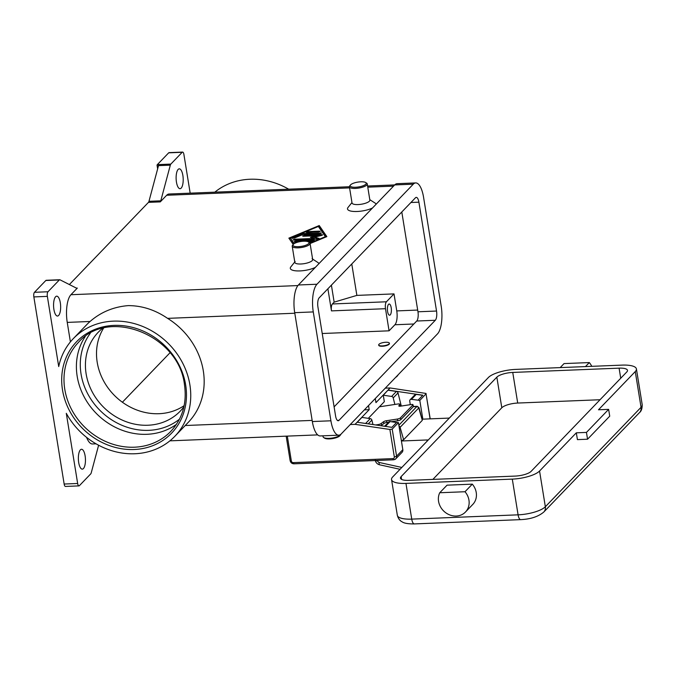 <?xml version="1.0" encoding="UTF-8"?>
<svg xmlns="http://www.w3.org/2000/svg" width="676" height="676" viewBox="0 0 676 676"><rect width="100%" height="100%" fill="white"/><g stroke="black" fill="none" stroke-linecap="round" stroke-linejoin="round"><path stroke-width="1.01" d="M176.478 424.317A64.119 56.742 43.9 0 1 146.853 434.305A64.119 56.742 43.9 0 1 77.191 376.363A64.119 56.742 43.9 0 1 85.244 336.504M64.152 484.033L33.851 296.916L47.354 296.375L58.719 366.569A70.448 62.344 43.9 0 1 73.329 338.6A70.448 62.344 43.9 0 1 113.348 321.142A70.448 62.344 43.9 0 1 182.157 362.116A70.448 62.344 43.9 0 1 174.839 436.299A70.448 62.344 43.9 0 1 134.828 453.757A70.448 62.344 43.9 0 1 66.29 413.298L77.656 483.492L64.152 484.033A3.617 1.284 87.7 0 0 64.888 486.086A3.617 1.284 87.7 0 0 65.471 486.433L78.974 485.892A3.617 1.284 -92.3 0 1 78.391 485.545A3.617 1.284 -92.3 0 1 77.656 483.492M73.329 338.6L86.748 324.657A70.448 62.344 43.9 0 1 90.069 321.48C100.859 312.092 113.602 306.803 128.296 305.611C142.095 305.653 155.193 309.904 167.589 318.362A70.448 62.344 43.9 0 1 188.266 422.356L174.839 436.299M48.004 280.227A3.617 1.284 87.7 0 0 47.92 280.219A3.617 1.284 87.7 0 0 47.844 280.236L46.154 280.303A3.617 1.284 87.7 0 0 45.824 280.498L34.468 292.302A3.617 1.284 87.7 0 0 33.8 294.153A3.617 1.284 87.7 0 0 33.851 296.916M47.354 296.375A3.617 1.284 -92.3 0 1 47.303 293.612A3.617 1.284 -92.3 0 1 47.971 291.762L34.468 292.302M45.824 280.498L59.327 279.957A3.617 1.284 -92.3 0 1 59.649 279.763A3.617 1.284 -92.3 0 1 59.733 279.746A3.617 1.284 -92.3 0 1 59.987 279.805L76.658 288.246A3.617 1.284 87.7 0 0 76.912 288.306A3.617 1.284 87.7 0 0 76.996 288.289A3.617 1.284 87.7 0 0 77.317 288.094L70.946 294.711A21.683 7.698 87.7 0 0 67.245 322.401L70.405 341.895M59.327 279.957L47.971 291.762M53.903 309.439A9.937 3.532 -92.3 0 1 56.708 296.173A9.937 3.532 -92.3 0 1 60.316 302.772A9.937 3.532 -92.3 0 1 57.511 316.038A9.937 3.532 -92.3 0 1 53.903 309.439M315.337 267.392A14.458 4.352 170.8 0 1 297.786 270.941A14.458 4.352 170.8 0 1 290.824 266.902L295.159 261.485M312.084 258.739L317.906 262.516A14.458 4.352 170.8 0 1 318.852 263.733M372.527 207.963A14.458 4.352 170.8 0 1 354.976 211.512A14.458 4.352 170.8 0 1 348.013 207.473L351.959 202.546M369.797 199.657L375.095 203.087A14.458 4.352 170.8 0 1 376.042 204.313M349.399 186.745L169.084 194.012A21.683 7.698 87.7 0 0 166.651 195.263L160.28 201.887A3.617 1.284 87.7 0 0 160.567 201.456A3.617 1.284 87.7 0 0 160.787 200.823L170.318 165.155A3.617 1.284 -92.3 0 1 170.546 164.521A3.617 1.284 -92.3 0 1 170.834 164.091L182.19 152.294A3.617 1.284 -92.3 0 1 182.596 152.083A3.617 1.284 -92.3 0 1 183.179 152.43A3.617 1.284 -92.3 0 1 183.906 154.483L190.176 193.159M69.366 284.554L148.466 202.361L160.28 201.887M293.223 244.467L288.872 238.138L319.241 225.547L326.846 236.608L310.09 243.554M308.493 241.957L309.464 242.583A9.033 2.721 170.8 0 1 310.064 243.36L312.675 259.516A9.033 2.721 170.8 0 1 312.202 260.623A9.033 2.721 170.8 0 1 302.493 263.877A9.033 2.721 170.8 0 1 294.837 262.406L292.218 246.25A9.033 2.721 170.8 0 1 292.539 245.32L293.266 244.425A8.129 2.45 170.8 0 1 293.409 244.256A8.129 2.45 170.8 0 1 300.854 241.493A8.129 2.45 170.8 0 1 308.493 241.957A8.129 2.45 170.8 0 1 308.602 243.647A8.129 2.45 170.8 0 1 298.606 246.672A8.129 2.45 170.8 0 1 293.266 244.425M310.064 243.36A9.033 2.721 170.8 0 1 309.583 244.459A9.033 2.721 170.8 0 1 299.874 247.712A9.033 2.721 170.8 0 1 292.218 246.25M349.889 185.714A9.033 2.721 -9.2 0 0 349.729 185.9A9.033 2.721 -9.2 0 0 349.407 186.821L352.027 202.977A9.033 2.721 -9.2 0 0 359.683 204.448A9.033 2.721 -9.2 0 0 369.392 201.194A9.033 2.721 -9.2 0 0 369.865 200.096L367.254 183.931A9.033 2.721 -9.2 0 0 366.654 183.154L365.682 182.528A8.129 2.45 -9.2 0 0 358.043 182.072A8.129 2.45 -9.2 0 0 350.599 184.835A8.129 2.45 -9.2 0 0 350.455 184.996A8.129 2.45 -9.2 0 0 355.796 187.244A8.129 2.45 -9.2 0 0 365.792 184.218A8.129 2.45 -9.2 0 0 365.682 182.528M349.407 186.821A9.033 2.721 -9.2 0 0 357.063 188.291A9.033 2.721 -9.2 0 0 366.772 185.038A9.033 2.721 -9.2 0 0 367.254 183.931M157.643 168.856L157.035 165.088A3.617 1.284 87.7 0 0 157.035 165.088L158.725 165.02A3.617 1.284 87.7 0 0 158.505 165.628L148.974 201.304A3.617 1.284 -92.3 0 1 148.745 201.93A3.617 1.284 -92.3 0 1 148.466 202.361M98.611 445.239L91.243 472.82A3.617 1.284 -92.3 0 1 91.015 473.445A3.617 1.284 -92.3 0 1 90.736 473.876L79.379 485.681A3.617 1.284 -92.3 0 1 78.974 485.892M86.612 437.406A21.683 7.698 87.7 0 0 92.485 443.963L96.043 443.819M78.695 462.536A9.937 3.532 -92.3 0 1 81.509 449.27A9.937 3.532 -92.3 0 1 85.117 455.869A9.937 3.532 -92.3 0 1 82.303 469.136A9.937 3.532 -92.3 0 1 78.695 462.536M170.834 164.091L157.331 164.64A3.617 1.284 87.7 0 0 157.043 165.071M157.331 164.64L168.687 152.835L182.19 152.294M182.596 152.083L169.093 152.624A3.617 1.284 87.7 0 0 168.687 152.835M182.866 175.43A9.937 3.532 -92.3 0 1 180.061 188.697A9.937 3.532 -92.3 0 1 176.453 182.106A9.937 3.532 -92.3 0 1 179.258 168.839A9.937 3.532 -92.3 0 1 182.866 175.43M214.824 192.17A70.448 62.344 43.9 0 1 249.9 179.25A70.448 62.344 43.9 0 1 288.686 189.196M340.898 434.237A9.033 2.721 170.8 0 1 340.603 434.803A9.033 2.721 170.8 0 1 340.442 434.981A9.033 2.721 170.8 0 1 332.17 438.048A9.033 2.721 170.8 0 1 323.677 437.541A9.033 2.721 170.8 0 1 323.077 436.764L322.925 435.826M339.994 435.538A8.129 2.45 170.8 0 1 339.876 435.699A8.129 2.45 170.8 0 1 339.732 435.868A8.129 2.45 170.8 0 1 332.288 438.631A8.129 2.45 170.8 0 1 324.641 438.166L323.677 437.541M396.685 376.287A9.033 2.721 -9.2 0 0 397.632 375.56A9.033 2.721 -9.2 0 0 397.792 375.374A9.033 2.721 -9.2 0 0 398.079 374.842M395.688 377.326A8.129 2.45 -9.2 0 0 396.922 376.439A8.129 2.45 -9.2 0 0 397.065 376.279A8.129 2.45 -9.2 0 0 397.184 376.11M102.431 328.426A56.894 50.345 -136.1 0 0 98.265 332.237A56.894 50.345 -136.1 0 0 86.122 373.828A56.894 50.345 -136.1 0 0 124.798 421.182A56.894 50.345 -136.1 0 0 180.247 411.135A56.894 50.345 -136.1 0 0 183.897 406.834M103.589 328.13A56.894 50.345 -136.1 0 0 97.209 362.302A56.894 50.345 -136.1 0 0 184.142 405.659M326.576 236.727L319.351 226.232L318.455 226.595M319.241 225.547L319.351 226.232M290.359 238.248L289.26 238.704M309.954 243.064L325.384 236.668L318.362 226.46L290.334 238.079L293.925 243.816M325.384 236.668L325.469 237.183M290.334 238.079L294.17 243.656M295.26 243.064L294.254 241.577L296.037 240.91L313.554 240.2L314.458 240.445L314.002 240.842L309.591 242.667M308.569 242L310.487 241.205L306.642 241.357M300.11 241.619L297.347 241.729L297.668 242.185M319.334 231.141L320.23 231.378L318.455 232.054L306.169 232.274L307.943 231.598L319.334 231.141L319.444 231.817L306.845 232.51M303.27 233.533L321.404 233.076L319.63 233.752L303.127 234.42L294.128 238.146L291.914 238.18L292.378 237.775L303.27 233.533L303.38 234.217L292.581 238.417M314.323 238.425L310.394 237.268L316.951 235.696L303.482 236.237L302.578 236L304.352 235.332L321.734 234.631L322.629 234.868L321.683 235.425L314.712 237.099L319.131 238.501L317.357 239.177L293.984 240.115L293.088 239.879L294.863 239.211L314.323 238.425L314.433 239.101L293.764 240.115M316.951 235.696L317.061 236.372L311.72 237.656M318.666 238.907L314.822 237.775L314.712 237.099M322.063 235.307L303.254 236.237M320.838 233.524L303.38 234.217M313.901 240.884L305.248 241.222M301.876 241.357L294.542 242.016M310.487 241.205L310.605 241.881L309.253 242.439M297.347 241.729L297.432 242.253M122.381 402.237L169.989 352.779M334.105 406.876L416.729 321.015A7.225 2.569 87.7 0 0 417.962 311.788L401.798 211.985M396.761 310.909A10.841 3.853 -92.3 0 1 394.911 324.759L389.072 330.817L385.489 308.704A5.425 1.927 -92.3 0 1 386.418 301.783L394.007 293.899L396.761 310.909L417.683 310.064M435.302 320.272L339.014 420.32A7.225 2.569 -92.3 0 1 338.203 420.742A7.225 2.569 -92.3 0 1 335.575 415.943L317.94 307.073A7.225 2.569 -92.3 0 1 319.173 297.846L415.461 197.789A7.225 2.569 -92.3 0 1 416.272 197.375A7.225 2.569 -92.3 0 1 418.9 202.175L436.535 311.036A7.225 2.569 -92.3 0 1 435.302 320.272L416.729 321.015M341.219 433.933A21.683 7.698 -92.3 0 1 338.786 435.183A21.683 7.698 -92.3 0 1 330.91 420.793L313.275 311.923A21.683 7.698 -92.3 0 1 316.968 284.233L413.264 184.185A21.683 7.698 -92.3 0 1 415.689 182.926A21.683 7.698 -92.3 0 1 423.573 197.316L441.2 306.186A21.683 7.698 -92.3 0 1 437.507 333.876L341.219 433.933M338.786 435.183L320.213 435.935A21.683 7.698 -92.3 0 1 312.337 421.545L294.702 312.675A21.683 7.698 -92.3 0 1 298.403 284.985L394.691 184.928A21.683 7.698 -92.3 0 1 397.125 183.678L415.689 182.926M351.774 263.97L356.869 295.395L394.007 293.899M356.869 295.395L334.147 302.138L331.401 285.145M334.147 302.138L332.398 303.963A5.425 1.927 87.7 0 0 331.477 310.884L327.894 288.787M387.585 311.501A5.602 1.986 -92.3 0 1 389.165 304.023A5.602 1.986 -92.3 0 1 391.201 307.741A5.602 1.986 -92.3 0 1 389.613 315.219A5.602 1.986 -92.3 0 1 387.585 311.501M389.072 330.817L322.224 333.513M389.384 343.391A5.425 1.631 170.8 0 1 389.444 343.56A5.425 1.631 170.8 0 1 389.156 344.219A5.425 1.631 170.8 0 1 383.334 346.171A5.425 1.631 170.8 0 1 378.737 345.292A5.425 1.631 170.8 0 1 378.746 345.115M378.974 344.287A5.425 1.631 -9.2 0 0 378.687 344.954A5.425 1.631 -9.2 0 0 383.275 345.833A5.425 1.631 -9.2 0 0 389.097 343.881A5.425 1.631 -9.2 0 0 389.384 343.222A5.425 1.631 -9.2 0 0 384.796 342.335A5.425 1.631 -9.2 0 0 378.974 344.287M368.521 405.558L369.189 409.673L357.114 422.221L355.069 424.342L350.252 424.536M369.189 409.673L364.372 409.867M355.069 424.342L389.875 429.463L394.311 456.832A1.808 1.597 43.9 0 1 392.9 458.607L293.308 462.621A1.808 1.597 43.9 0 1 291.339 460.981L287.308 436.113M392.9 458.607A1.808 0.642 -92.3 0 0 393.263 459.629A1.808 0.642 -92.3 0 0 393.559 459.807A1.808 0.642 -92.3 0 0 393.762 459.697A3.617 3.203 -136.1 0 0 395.815 458.801L402.059 452.32A3.617 3.203 -136.1 0 0 402.828 449.675L398.443 422.627L392.207 429.116L389.875 429.463M385.269 388.159L390.086 387.965L375.957 402.634L375.29 398.519M430.215 418.85L425.956 393.44L390.086 387.965M426.142 393.702L419.804 400.437L422.838 419.145M394.86 404.442L393.229 397.91A1.808 1.597 -136.1 0 0 391.615 396.44L383.284 395.215L388.041 390.086L422.846 395.207L418.064 400.175L419.804 400.437M398.443 422.627L396.702 422.373L391.919 427.342L357.114 422.221M357.266 422.246L361.922 417.405L370.262 418.63A1.808 1.597 43.9 0 1 371.876 420.1L372.983 424.562M384.619 426.269L388.751 421.976A1.808 1.597 43.9 0 1 390.094 421.545L396.584 422.5M368.302 418.343L384.331 401.688L383.284 395.215M418.064 400.175L411.456 399.355A1.808 1.597 -136.1 0 0 409.724 401.105L410.298 404.662M388.066 390.238L396.406 391.463A1.808 1.597 43.9 0 1 398.02 392.933L401.29 406.048M410.104 399.786L414.895 394.818A1.808 1.597 43.9 0 1 416.239 394.387L422.72 395.333M379.397 406.817L398.046 403.961A2.527 0.659 164.8 0 1 399.339 403.927A2.527 0.659 164.8 0 1 399.668 404.147A2.527 0.659 164.8 0 1 399.643 404.307L398.857 405.82A2.527 0.659 -15.2 0 0 398.823 405.989A2.527 0.659 -15.2 0 0 399.161 406.2A2.527 0.659 -15.2 0 0 400.454 406.175L411.338 404.501A2.527 0.659 164.8 0 1 412.723 404.501A2.527 0.659 164.8 0 1 412.96 404.687A2.527 0.659 164.8 0 1 412.825 405L400.454 417.852A2.527 0.659 164.8 0 1 399.195 418.554A2.527 0.659 164.8 0 1 397.327 419.061L397.784 420.742A2.527 0.659 -15.2 0 0 399.66 420.244A2.527 0.659 -15.2 0 0 400.91 419.534L400.454 417.852M375.704 424.959L378.205 424.579L378.416 425.356M380.698 425.694A2.527 0.659 -15.2 0 0 381.61 425.212L383.96 423.463A2.527 0.659 164.8 0 1 385.227 422.838A2.527 0.659 164.8 0 1 386.9 422.407L386.444 420.725A2.527 0.659 -15.2 0 0 384.771 421.148A2.527 0.659 -15.2 0 0 383.495 421.773L381.154 423.522A2.527 0.659 164.8 0 1 379.878 424.148A2.527 0.659 164.8 0 1 378.205 424.579M386.444 420.725L397.327 419.061M399.981 406.225L400.099 405.997A2.527 0.659 -15.2 0 0 400.124 405.828A2.527 0.659 -15.2 0 0 400.015 405.693M412.825 405L413.281 406.682L400.91 419.534M413.281 406.682A2.527 0.659 -15.2 0 0 413.416 406.369L412.96 404.687M397.784 420.742L391.328 421.731M388.582 422.154L386.9 422.407M449.447 417.971A3.617 1.09 -9.2 0 1 447.951 418.14L422.297 419.171M428.229 440.017A3.617 1.09 -9.2 0 0 426.945 439.966L427.139 441.149M401.426 440.997L426.945 439.966M401.383 440.752L403.631 439.738L422.306 420.337L419.002 407.62L416.855 406.513A1.808 1.597 43.9 0 1 418.774 407.941L419.002 407.628M587.554 439.214L609.727 416.171L608.628 409.369L598.497 409.774L635.263 371.572A21.683 6.532 -9.2 0 0 636.412 368.927A21.683 6.532 -9.2 0 0 622.013 365.116L515.661 369.4A21.683 6.532 -9.2 0 0 488.402 377.495L392.697 476.935A21.683 6.532 -9.2 0 0 391.548 479.588A21.683 6.532 -9.2 0 0 405.955 483.399L512.298 479.115A21.683 6.532 -9.2 0 0 539.558 471.02L576.324 432.817L577.422 439.62L587.554 439.214L586.447 432.412L576.324 432.817M439.746 492.745L447.047 485.165L472.304 484.151A16.266 14.39 43.9 0 1 475.059 501.161A16.266 14.39 43.9 0 1 472.769 504.44L465.477 512.019A16.266 14.39 43.9 0 1 445.501 512.577A16.266 14.39 43.9 0 1 439.746 492.745L465.012 491.731A16.266 14.39 43.9 0 1 467.767 508.741A16.266 14.39 43.9 0 1 465.477 512.019M472.304 484.151L465.012 491.731M417.202 406.31L413.416 406.462M399.33 428.06L400.099 427.342A1.808 1.597 -136.1 0 0 399.009 426.083M608.628 409.369L586.447 432.412M560.184 367.609L564.046 363.587L589.311 362.573A16.266 14.39 43.9 0 1 591.77 366.333M585.45 366.586L589.311 362.573M515.213 476.081L408.87 480.366A12.65 3.811 170.8 0 1 400.462 478.143A12.65 3.811 170.8 0 1 401.138 476.597L496.843 377.149A12.65 3.811 170.8 0 1 512.746 372.434L619.089 368.15A12.65 3.811 170.8 0 1 627.497 370.372A12.65 3.811 170.8 0 1 626.821 371.918L531.116 471.358A12.65 3.811 170.8 0 1 515.213 476.081M512.746 372.434L517.706 403.048A12.65 3.811 -9.2 0 0 501.803 407.772L432.868 479.402M517.706 403.048L600.051 399.736M90.28 333.302A62.31 55.145 -136.1 0 0 81.052 374.031A62.31 55.145 -136.1 0 0 120.193 424.52A62.31 55.145 -136.1 0 0 179.486 419.154M170.867 431.305A64.119 56.742 43.9 0 1 134.448 447.199A64.119 56.742 43.9 0 1 64.778 389.258A64.119 56.742 43.9 0 1 78.467 342.386C108.43 307.174 179.005 335.076 184.464 384.652C187.083 403.09 182.554 418.638 170.867 431.305M62.505 389.934A65.927 58.339 -136.1 0 0 134.135 449.506A65.927 58.339 -136.1 0 0 185.663 384.974A65.927 58.339 -136.1 0 0 114.033 325.393A65.927 58.339 -136.1 0 0 62.505 389.934M77.317 288.094L76.43 288.128M393.542 186.128L367.778 187.167M349.585 187.894L166.651 195.263M297.896 285.568L70.946 294.711M160.787 200.823L148.974 201.304M158.505 165.628L170.318 165.155M90.069 321.48L67.245 322.401M294.795 313.233L167.589 318.362M312.151 420.404L185.224 425.517M304.352 235.332L304.462 236.008M321.734 234.631L321.844 235.307M318.886 238.324L318.962 238.755M294.863 239.211L294.973 239.887M320.5 232.84L320.61 233.524M292.378 237.775L292.48 238.408M301.952 233.811L302.062 234.487M307.943 231.598L308.053 232.282M313.554 240.2L313.672 240.884M296.037 240.91L296.147 241.594M394.911 324.759L413.873 323.99M337.358 420.387L339.014 420.32M367.592 186.01L413.264 184.185M298.403 284.985L316.968 284.233M294.702 312.675L313.275 311.923M312.337 421.545L330.91 420.793M417.962 311.788L436.535 311.036M410.94 202.496L418.9 202.175M386.418 301.783L332.398 303.963M385.489 308.704L331.477 310.884M290.241 460.449A1.808 0.541 -9.2 0 0 290.139 460.669A1.808 0.541 -9.2 0 0 290.317 460.855A1.808 0.541 -9.2 0 0 291.339 460.981M294.161 463.711A1.808 0.642 -92.3 0 1 293.959 463.82A1.808 0.642 -92.3 0 1 293.671 463.643A1.808 0.642 -92.3 0 1 293.308 462.621M402.828 449.675L396.584 456.165A1.808 0.541 170.8 0 1 395.68 456.613A1.808 0.541 170.8 0 1 394.311 456.832M426.049 393.947L430.088 418.858M286.168 436.155L290.139 460.669C290.646 462.663 291.922 463.711 293.959 463.82L393.559 459.807L395.815 458.801A3.617 3.203 -136.1 0 0 396.584 456.165L392.207 429.116M390.094 421.545L385.438 426.387M371.876 420.1L368.251 423.86M370.262 418.63L365.606 423.472M396.406 391.463L391.615 396.44M398.02 392.933L393.229 397.91M416.239 394.387L411.456 399.355M399.643 404.307L400.099 405.997M383.495 421.773L383.96 423.463M381.61 425.212L381.154 423.522M400.057 469.296L379.566 464.784A3.617 0.955 102.4 0 1 379.278 464.463A3.617 0.955 102.4 0 1 379.177 462.468L401.823 467.454M379.177 462.468A1.808 1.597 43.9 0 1 377.664 460.871L377.588 460.449M377.664 460.871A3.617 1.09 170.8 0 1 375.619 460.618A3.617 1.09 170.8 0 1 375.476 460.533M413.197 523.224A7.225 2.569 87.7 0 0 414.363 523.917C408.143 523.976 404.028 523.258 402.009 521.779C401.907 521.652 398.705 520.537 397.336 515.315A21.683 6.532 170.8 0 0 411.735 519.117A7.225 2.569 87.7 0 0 413.197 523.224M414.363 523.917L520.706 519.633A7.225 2.569 -92.3 0 1 519.548 518.94A7.225 2.569 -92.3 0 1 518.086 514.833L411.735 519.117L405.955 483.399M520.706 519.633C530.626 519.176 538.324 516.641 543.8 512.028A7.225 6.397 -136.1 0 0 544.146 511.631A7.225 6.397 -136.1 0 0 545.346 506.747A21.683 6.532 170.8 0 1 518.086 514.833L512.298 479.115M543.8 512.028L639.504 412.58A7.225 6.397 -136.1 0 0 639.851 412.191A7.225 6.397 -136.1 0 0 641.051 407.298L545.346 506.747L539.558 471.02M636.412 368.927L642.2 404.645A21.683 6.532 170.8 0 1 641.051 407.298L635.263 371.572M403.631 439.738L400.099 427.342L418.774 407.941L422.306 420.337M413.306 406.656L416.855 406.513L398.865 425.212M401.138 476.597L401.595 479.402M496.843 377.149L501.803 407.772M619.089 368.15L620.729 378.247M47.92 280.219L59.733 279.746M169.904 440.845L317.695 434.888M350.455 184.996L349.729 185.9M397.065 376.279L397.792 375.374M339.876 435.699L340.603 434.803M400.124 405.828L399.668 404.147M642.2 404.645C642.225 408.591 641.33 411.236 639.504 412.58M391.548 479.588L397.336 515.315M375.264 460.238C375.763 462.612 377.2 464.125 379.566 464.784"/></g></svg>
